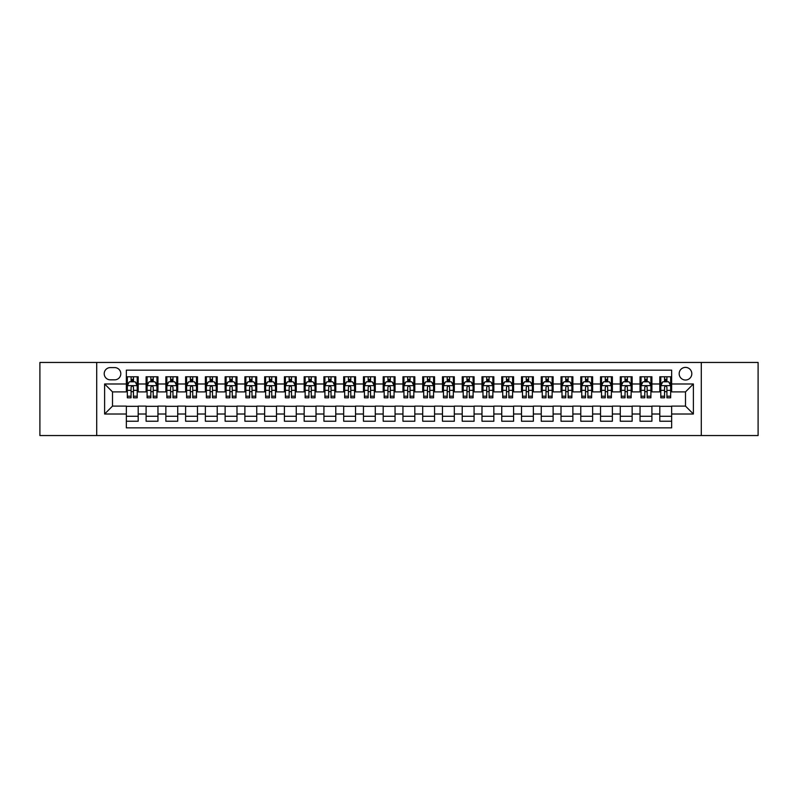 <?xml version="1.0" encoding="UTF-8"?>
<svg xmlns="http://www.w3.org/2000/svg" width="798" height="798" viewBox="0 0 798 798"><rect width="100%" height="100%" fill="white"/><g stroke="black" fill="none" stroke-linecap="round" stroke-linejoin="round"><path stroke-width="1.2" d="M685.492 367.389A6.324 6.324 0 0 0 679.168 373.713A6.324 6.324 0 0 0 685.492 380.028A6.324 6.324 0 0 0 691.816 373.713A6.324 6.324 0 0 0 685.492 367.389M701.292 435.548L758.1 435.548L758.1 362.452L701.292 362.452L701.292 435.548L96.708 435.548L96.708 362.452L39.9 362.452L39.9 435.548L96.708 435.548M671.657 376.776L659.806 376.776L659.806 383.988L651.906 383.988L651.906 391.888L659.806 391.888L659.806 383.988M651.906 383.988L651.906 376.776L640.046 376.776L640.046 383.988L632.146 383.988L632.146 391.888L640.046 391.888L640.046 383.988M632.146 383.988L632.146 376.776L620.285 376.776L620.285 383.988L612.385 383.988L612.385 391.888L620.285 391.888L620.285 383.988M612.385 383.988L612.385 376.776L600.535 376.776L600.535 383.988L592.625 383.988L592.625 391.888L600.535 391.888L600.535 383.988M592.625 383.988L592.625 376.776L580.774 376.776L580.774 383.988L572.874 383.988L572.874 391.888L580.774 391.888L580.774 383.988M572.874 383.988L572.874 376.776L561.014 376.776L561.014 383.988L553.114 383.988L553.114 391.888L561.014 391.888L561.014 383.988M553.114 383.988L553.114 376.776L541.253 376.776L541.253 383.988L533.353 383.988L533.353 391.888L541.253 391.888L541.253 383.988M533.353 383.988L533.353 376.776L521.503 376.776L521.503 383.988L513.593 383.988L513.593 391.888L521.503 391.888L521.503 383.988M513.593 383.988L513.593 376.776L501.743 376.776L501.743 383.988L493.842 383.988L493.842 391.888L501.743 391.888L501.743 383.988M493.842 383.988L493.842 376.776L481.982 376.776L481.982 383.988L474.082 383.988L474.082 391.888L481.982 391.888L481.982 383.988M474.082 383.988L474.082 376.776L462.222 376.776L462.222 383.988L454.321 383.988L454.321 391.888L462.222 391.888L462.222 383.988M454.321 383.988L454.321 376.776L442.471 376.776L442.471 383.988L434.561 383.988L434.561 391.888L442.471 391.888L442.471 383.988M434.561 383.988L434.561 376.776L422.711 376.776L422.711 383.988L414.81 383.988L414.81 391.888L422.711 391.888L422.711 383.988M414.81 383.988L414.81 376.776L402.95 376.776L402.95 383.988L395.05 383.988L395.05 391.888L402.95 391.888L402.95 383.988M395.05 383.988L395.05 376.776L383.19 376.776L383.19 383.988L375.289 383.988L375.289 391.888L383.19 391.888L383.19 383.988M375.289 383.988L375.289 376.776L363.439 376.776L363.439 383.988L355.529 383.988L355.529 391.888L363.439 391.888L363.439 383.988M355.529 383.988L355.529 376.776L343.679 376.776L343.679 383.988L335.778 383.988L335.778 391.888L343.679 391.888L343.679 383.988M335.778 383.988L335.778 376.776L323.918 376.776L323.918 383.988L316.018 383.988L316.018 391.888L323.918 391.888L323.918 383.988M316.018 383.988L316.018 376.776L304.158 376.776L304.158 383.988L296.257 383.988L296.257 391.888L304.158 391.888L304.158 383.988M296.257 383.988L296.257 376.776L284.407 376.776L284.407 383.988L276.497 383.988L276.497 391.888L284.407 391.888L284.407 383.988M276.497 383.988L276.497 376.776L264.647 376.776L264.647 383.988L256.747 383.988L256.747 391.888L264.647 391.888L264.647 383.988M256.747 383.988L256.747 376.776L244.886 376.776L244.886 383.988L236.986 383.988L236.986 391.888L244.886 391.888L244.886 383.988M236.986 383.988L236.986 376.776L225.126 376.776L225.126 383.988L217.226 383.988L217.226 391.888L225.126 391.888L225.126 383.988M217.226 383.988L217.226 376.776L205.375 376.776L205.375 383.988L197.465 383.988L197.465 391.888L205.375 391.888L205.375 383.988M197.465 383.988L197.465 376.776L185.615 376.776L185.615 383.988L177.715 383.988L177.715 391.888L185.615 391.888L185.615 383.988M177.715 383.988L177.715 376.776L165.854 376.776L165.854 383.988L157.954 383.988L157.954 391.888L165.854 391.888L165.854 383.988M157.954 383.988L157.954 376.776L146.094 376.776L146.094 391.888L138.194 391.888L138.194 376.776L126.343 376.776M126.343 421.224L138.194 421.224L138.194 406.112L146.094 406.112L146.094 421.224L157.954 421.224L157.954 406.112L165.854 406.112L165.854 414.012L157.954 414.012M165.854 414.012L165.854 421.224L177.715 421.224L177.715 406.112L185.615 406.112L185.615 414.012L177.715 414.012M185.615 414.012L185.615 421.224L197.465 421.224L197.465 406.112L205.375 406.112L205.375 414.012L197.465 414.012M205.375 414.012L205.375 421.224L217.226 421.224L217.226 406.112L225.126 406.112L225.126 414.012L217.226 414.012M225.126 414.012L225.126 421.224L236.986 421.224L236.986 406.112L244.886 406.112L244.886 414.012L236.986 414.012M244.886 414.012L244.886 421.224L256.747 421.224L256.747 406.112L264.647 406.112L264.647 414.012L256.747 414.012M264.647 414.012L264.647 421.224L276.497 421.224L276.497 406.112L284.407 406.112L284.407 414.012L276.497 414.012M284.407 414.012L284.407 421.224L296.257 421.224L296.257 406.112L304.158 406.112L304.158 414.012L296.257 414.012M304.158 414.012L304.158 421.224L316.018 421.224L316.018 406.112L323.918 406.112L323.918 414.012L316.018 414.012M323.918 414.012L323.918 421.224L335.778 421.224L335.778 406.112L343.679 406.112L343.679 414.012L335.778 414.012M343.679 414.012L343.679 421.224L355.529 421.224L355.529 406.112L363.439 406.112L363.439 414.012L355.529 414.012M363.439 414.012L363.439 421.224L375.289 421.224L375.289 406.112L383.19 406.112L383.19 414.012L375.289 414.012M383.19 414.012L383.19 421.224L395.05 421.224L395.05 406.112L402.95 406.112L402.95 414.012L395.05 414.012M402.95 414.012L402.95 421.224L414.81 421.224L414.81 406.112L422.711 406.112L422.711 414.012L414.81 414.012M422.711 414.012L422.711 421.224L434.561 421.224L434.561 406.112L442.471 406.112L442.471 414.012L434.561 414.012M442.471 414.012L442.471 421.224L454.321 421.224L454.321 406.112L462.222 406.112L462.222 414.012L454.321 414.012M462.222 414.012L462.222 421.224L474.082 421.224L474.082 406.112L481.982 406.112L481.982 414.012L474.082 414.012M481.982 414.012L481.982 421.224L493.842 421.224L493.842 406.112L501.743 406.112L501.743 414.012L493.842 414.012M501.743 414.012L501.743 421.224L513.593 421.224L513.593 406.112L521.503 406.112L521.503 414.012L513.593 414.012M521.503 414.012L521.503 421.224L533.353 421.224L533.353 406.112L541.253 406.112L541.253 414.012L533.353 414.012M541.253 414.012L541.253 421.224L553.114 421.224L553.114 406.112L561.014 406.112L561.014 414.012L553.114 414.012M561.014 414.012L561.014 421.224L572.874 421.224L572.874 406.112L580.774 406.112L580.774 414.012L572.874 414.012M580.774 414.012L580.774 421.224L592.625 421.224L592.625 406.112L600.535 406.112L600.535 414.012L592.625 414.012M600.535 414.012L600.535 421.224L612.385 421.224L612.385 406.112L620.285 406.112L620.285 414.012L612.385 414.012M620.285 414.012L620.285 421.224L632.146 421.224L632.146 406.112L640.046 406.112L640.046 414.012L632.146 414.012M640.046 414.012L640.046 421.224L651.906 421.224L651.906 406.112L659.806 406.112L659.806 414.012L651.906 414.012M110.333 379.838L114.683 379.838A6.125 6.125 0 0 0 120.807 373.713A6.125 6.125 0 0 0 114.683 367.589L110.333 367.589A6.125 6.125 0 0 0 104.209 373.713A6.125 6.125 0 0 0 110.333 379.838M701.292 362.452L96.708 362.452M671.657 383.988L671.657 370.152L126.343 370.152L126.343 391.888L112.508 391.888L112.508 406.112L126.343 406.112L126.343 427.848L671.657 427.848L671.657 406.112L685.492 406.112L685.492 391.888L671.657 391.888L671.657 383.988L693.392 383.988L693.392 414.012L671.657 414.012M126.343 414.012L104.608 414.012L104.608 383.988L126.343 383.988M659.806 414.012L659.806 421.224L671.657 421.224M126.343 381.713L127.331 381.713M131.081 381.713L133.456 381.713M137.206 381.713L138.194 381.713M126.343 391.688L127.331 391.688M131.081 391.688L133.456 391.688M137.206 391.688L138.194 391.688M126.343 406.312L138.194 406.312M126.343 416.287L138.194 416.287M146.094 391.688L147.091 391.688M150.842 391.688L153.216 391.688M156.967 391.688L157.954 391.688M146.094 381.713L147.091 381.713M150.842 381.713L153.216 381.713M156.967 381.713L157.954 381.713M146.094 406.312L157.954 406.312M146.094 416.287L157.954 416.287M165.854 406.312L177.715 406.312M165.854 416.287L177.715 416.287M165.854 381.713L166.842 381.713M170.602 381.713L172.967 381.713M176.727 381.713L177.715 381.713M165.854 391.688L166.842 391.688M170.602 391.688L172.967 391.688M176.727 391.688L177.715 391.688M185.615 406.312L197.465 406.312M185.615 416.287L197.465 416.287M185.615 381.713L186.602 381.713M190.353 381.713L192.727 381.713M196.478 381.713L197.465 381.713M185.615 391.688L186.602 391.688M190.353 391.688L192.727 391.688M196.478 391.688L197.465 391.688M205.375 406.312L217.226 406.312M205.375 416.287L217.226 416.287M205.375 381.713L206.363 381.713M210.113 381.713L212.487 381.713M216.238 381.713L217.226 381.713M205.375 391.688L206.363 391.688M210.113 391.688L212.487 391.688M216.238 391.688L217.226 391.688M225.126 406.312L236.986 406.312M225.126 416.287L236.986 416.287M225.126 381.713L226.123 381.713M229.874 381.713L232.248 381.713M235.999 381.713L236.986 381.713M225.126 391.688L226.123 391.688M229.874 391.688L232.248 391.688M235.999 391.688L236.986 391.688M244.886 406.312L256.747 406.312M244.886 416.287L256.747 416.287M244.886 381.713L245.874 381.713M249.634 381.713L251.998 381.713M255.759 381.713L256.747 381.713M244.886 391.688L245.874 391.688M249.634 391.688L251.998 391.688M255.759 391.688L256.747 391.688M264.647 406.312L276.497 406.312M264.647 416.287L276.497 416.287M264.647 381.713L265.634 381.713M269.385 381.713L271.759 381.713M275.51 381.713L276.497 381.713M264.647 391.688L265.634 391.688M269.385 391.688L271.759 391.688M275.51 391.688L276.497 391.688M284.407 406.312L296.257 406.312M284.407 416.287L296.257 416.287M284.407 381.713L285.395 381.713M289.145 381.713L291.519 381.713M295.27 381.713L296.257 381.713M284.407 391.688L285.395 391.688M289.145 391.688L291.519 391.688M295.27 391.688L296.257 391.688M304.158 406.312L316.018 406.312M304.158 416.287L316.018 416.287M304.158 381.713L305.145 381.713M308.906 381.713L311.28 381.713M315.03 381.713L316.018 381.713M304.158 391.688L305.145 391.688M308.906 391.688L311.28 391.688M315.03 391.688L316.018 391.688M323.918 406.312L335.778 406.312M323.918 416.287L335.778 416.287M323.918 381.713L324.906 381.713M328.666 381.713L331.03 381.713M334.791 381.713L335.778 381.713M323.918 391.688L324.906 391.688M328.666 391.688L331.03 391.688M334.791 391.688L335.778 391.688M343.679 406.312L355.529 406.312M343.679 416.287L355.529 416.287M343.679 381.713L344.666 381.713M348.417 381.713L350.791 381.713M354.541 381.713L355.529 381.713M343.679 391.688L344.666 391.688M348.417 391.688L350.791 391.688M354.541 391.688L355.529 391.688M363.439 406.312L375.289 406.312M363.439 416.287L375.289 416.287M363.439 381.713L364.427 381.713M368.177 381.713L370.551 381.713M374.302 381.713L375.289 381.713M363.439 391.688L364.427 391.688M368.177 391.688L370.551 391.688M374.302 391.688L375.289 391.688M383.19 406.312L395.05 406.312M383.19 416.287L395.05 416.287M383.19 381.713L384.177 381.713M387.938 381.713L390.302 381.713M394.062 381.713L395.05 381.713M383.19 391.688L384.177 391.688M387.938 391.688L390.302 391.688M394.062 391.688L395.05 391.688M402.95 406.312L414.81 406.312M402.95 416.287L414.81 416.287M402.95 381.713L403.938 381.713M407.698 381.713L410.062 381.713M413.823 381.713L414.81 381.713M402.95 391.688L403.938 391.688M407.698 391.688L410.062 391.688M413.823 391.688L414.81 391.688M422.711 406.312L434.561 406.312M422.711 416.287L434.561 416.287M422.711 381.713L423.698 381.713M427.449 381.713L429.823 381.713M433.573 381.713L434.561 381.713M422.711 391.688L423.698 391.688M427.449 391.688L429.823 391.688M433.573 391.688L434.561 391.688M442.471 406.312L454.321 406.312M442.471 416.287L454.321 416.287M442.471 381.713L443.459 381.713M447.209 381.713L449.583 381.713M453.334 381.713L454.321 381.713M442.471 391.688L443.459 391.688M447.209 391.688L449.583 391.688M453.334 391.688L454.321 391.688M462.222 406.312L474.082 406.312M462.222 416.287L474.082 416.287M462.222 381.713L463.209 381.713M466.97 381.713L469.334 381.713M473.094 381.713L474.082 381.713M462.222 391.688L463.209 391.688M466.97 391.688L469.334 391.688M473.094 391.688L474.082 391.688M481.982 406.312L493.842 406.312M481.982 416.287L493.842 416.287M481.982 381.713L482.97 381.713M486.72 381.713L489.094 381.713M492.855 381.713L493.842 381.713M481.982 391.688L482.97 391.688M486.72 391.688L489.094 391.688M492.855 391.688L493.842 391.688M501.743 406.312L513.593 406.312M501.743 416.287L513.593 416.287M501.743 381.713L502.73 381.713M506.481 381.713L508.855 381.713M512.605 381.713L513.593 381.713M501.743 391.688L502.73 391.688M506.481 391.688L508.855 391.688M512.605 391.688L513.593 391.688M521.503 406.312L533.353 406.312M521.503 416.287L533.353 416.287M521.503 381.713L522.49 381.713M526.241 381.713L528.615 381.713M532.366 381.713L533.353 381.713M521.503 391.688L522.49 391.688M526.241 391.688L528.615 391.688M532.366 391.688L533.353 391.688M541.253 406.312L553.114 406.312M541.253 416.287L553.114 416.287M541.253 381.713L542.241 381.713M546.002 381.713L548.366 381.713M552.126 381.713L553.114 381.713M541.253 391.688L542.241 391.688M546.002 391.688L548.366 391.688M552.126 391.688L553.114 391.688M561.014 406.312L572.874 406.312M561.014 416.287L572.874 416.287M561.014 381.713L562.001 381.713M565.752 381.713L568.126 381.713M571.877 381.713L572.874 381.713M561.014 391.688L562.001 391.688M565.752 391.688L568.126 391.688M571.877 391.688L572.874 391.688M580.774 406.312L592.625 406.312M580.774 416.287L592.625 416.287M580.774 381.713L581.762 381.713M585.513 381.713L587.887 381.713M591.637 381.713L592.625 381.713M580.774 391.688L581.762 391.688M585.513 391.688L587.887 391.688M591.637 391.688L592.625 391.688M600.535 406.312L612.385 406.312M600.535 416.287L612.385 416.287M600.535 381.713L601.522 381.713M605.273 381.713L607.647 381.713M611.398 381.713L612.385 381.713M600.535 391.688L601.522 391.688M605.273 391.688L607.647 391.688M611.398 391.688L612.385 391.688M620.285 406.312L632.146 406.312M620.285 416.287L632.146 416.287M620.285 381.713L621.273 381.713M625.034 381.713L627.398 381.713M631.158 381.713L632.146 381.713M620.285 391.688L621.273 391.688M625.034 391.688L627.398 391.688M631.158 391.688L632.146 391.688M640.046 406.312L651.906 406.312M640.046 416.287L651.906 416.287M640.046 381.713L641.033 381.713M644.784 381.713L647.158 381.713M650.909 381.713L651.906 381.713M640.046 391.688L641.033 391.688M644.784 391.688L647.158 391.688M650.909 391.688L651.906 391.688M659.806 406.312L671.657 406.312M659.806 416.287L671.657 416.287M659.806 381.713L660.794 381.713M664.544 381.713L666.919 381.713M670.669 381.713L671.657 381.713M659.806 391.688L660.794 391.688M664.544 391.688L666.919 391.688M670.669 391.688L671.657 391.688M112.508 391.888L104.608 383.988M112.508 406.112L104.608 414.012M693.392 383.988L685.492 391.888M693.392 414.012L685.492 406.112M133.456 379.339L131.081 379.339M137.206 396.207L133.456 396.207L133.456 397.813L137.206 397.813L137.206 385.763L135.231 381.813L129.306 381.813L127.331 385.763L127.331 397.813L131.081 397.813L131.081 396.207L127.331 396.207M127.331 385.763L127.331 376.776M137.206 385.763L137.206 376.776M131.081 381.813L131.081 376.776M133.456 376.776L133.456 381.813M133.456 396.207L133.456 387.239C132.668 385.723 131.869 385.723 131.081 387.239L131.081 396.207M153.216 379.339L150.842 379.339M156.967 396.207L153.216 396.207L153.216 397.813L156.967 397.813L156.967 385.763L154.992 381.813L149.066 381.813L147.091 385.763L147.091 397.813L150.842 397.813L150.842 396.207L147.091 396.207M147.091 385.763L147.091 376.776M156.967 385.763L156.967 376.776M150.842 381.813L150.842 376.776M153.216 376.776L153.216 381.813M153.216 396.207L153.216 387.239C152.418 385.723 151.63 385.723 150.842 387.239L150.842 396.207M172.967 379.339L170.602 379.339M176.727 396.207L172.967 396.207L172.967 397.813L176.727 397.813L176.727 385.763L174.752 381.813L168.817 381.813L166.842 385.763L166.842 397.813L170.602 397.813L170.602 396.207L166.842 396.207M166.842 385.763L166.842 376.776M176.727 385.763L176.727 376.776M170.602 381.813L170.602 376.776M172.967 376.776L172.967 381.813M172.967 396.207L172.967 387.239C172.178 385.723 171.39 385.723 170.602 387.239L170.602 396.207M192.727 379.339L190.353 379.339M196.478 396.207L192.727 396.207L192.727 397.813L196.478 397.813L196.478 385.763L194.503 381.813L188.577 381.813L186.602 385.763L186.602 397.813L190.353 397.813L190.353 396.207L186.602 396.207M186.602 385.763L186.602 376.776M196.478 385.763L196.478 376.776M190.353 381.813L190.353 376.776M192.727 376.776L192.727 381.813M192.727 396.207L192.727 387.239C191.939 385.723 191.151 385.723 190.353 387.239L190.353 396.207M212.487 379.339L210.113 379.339M216.238 396.207L212.487 396.207L212.487 397.813L216.238 397.813L216.238 385.763L214.263 381.813L208.338 381.813L206.363 385.763L206.363 397.813L210.113 397.813L210.113 396.207L206.363 396.207M206.363 385.763L206.363 376.776M216.238 385.763L216.238 376.776M210.113 381.813L210.113 376.776M212.487 376.776L212.487 381.813M212.487 396.207L212.487 387.239C211.699 385.723 210.901 385.723 210.113 387.239L210.113 396.207M232.248 379.339L229.874 379.339M235.999 396.207L232.248 396.207L232.248 397.813L235.999 397.813L235.999 385.763L234.023 381.813L228.098 381.813L226.123 385.763L226.123 397.813L229.874 397.813L229.874 396.207L226.123 396.207M226.123 385.763L226.123 376.776M235.999 385.763L235.999 376.776M229.874 381.813L229.874 376.776M232.248 376.776L232.248 381.813M232.248 396.207L232.248 387.239C231.45 385.723 230.662 385.723 229.874 387.239L229.874 396.207M251.998 379.339L249.634 379.339M255.759 396.207L251.998 396.207L251.998 397.813L255.759 397.813L255.759 385.763L253.784 381.813L247.849 381.813L245.874 385.763L245.874 397.813L249.634 397.813L249.634 396.207L245.874 396.207M245.874 385.763L245.874 376.776M255.759 385.763L255.759 376.776M249.634 381.813L249.634 376.776M251.998 376.776L251.998 381.813M251.998 396.207L251.998 387.239C251.21 385.723 250.422 385.723 249.634 387.239L249.634 396.207M271.759 379.339L269.385 379.339M275.51 396.207L271.759 396.207L271.759 397.813L275.51 397.813L275.51 385.763L273.534 381.813L267.609 381.813L265.634 385.763L265.634 397.813L269.385 397.813L269.385 396.207L265.634 396.207M265.634 385.763L265.634 376.776M275.51 385.763L275.51 376.776M269.385 381.813L269.385 376.776M271.759 376.776L271.759 381.813M271.759 396.207L271.759 387.239C270.971 385.723 270.183 385.723 269.385 387.239L269.385 396.207M291.519 379.339L289.145 379.339M295.27 396.207L291.519 396.207L291.519 397.813L295.27 397.813L295.27 385.763L293.295 381.813L287.37 381.813L285.395 385.763L285.395 397.813L289.145 397.813L289.145 396.207L285.395 396.207M285.395 385.763L285.395 376.776M295.27 385.763L295.27 376.776M289.145 381.813L289.145 376.776M291.519 376.776L291.519 381.813M291.519 396.207L291.519 387.239C290.731 385.723 289.933 385.723 289.145 387.239L289.145 396.207M311.28 379.339L308.906 379.339M315.03 396.207L311.28 396.207L311.28 397.813L315.03 397.813L315.03 385.763L313.055 381.813L307.13 381.813L305.145 385.763L305.145 397.813L308.906 397.813L308.906 396.207L305.145 396.207M305.145 385.763L305.145 376.776M315.03 385.763L315.03 376.776M308.906 381.813L308.906 376.776M311.28 376.776L311.28 381.813M311.28 396.207L311.28 387.239C310.482 385.723 309.694 385.723 308.906 387.239L308.906 396.207M331.03 379.339L328.666 379.339M334.791 396.207L331.03 396.207L331.03 397.813L334.791 397.813L334.791 385.763L332.816 381.813L326.881 381.813L324.906 385.763L324.906 397.813L328.666 397.813L328.666 396.207L324.906 396.207M324.906 385.763L324.906 376.776M334.791 385.763L334.791 376.776M328.666 381.813L328.666 376.776M331.03 376.776L331.03 381.813M331.03 396.207L331.03 387.239C330.242 385.723 329.454 385.723 328.666 387.239L328.666 396.207M350.791 379.339L348.417 379.339M354.541 396.207L350.791 396.207L350.791 397.813L354.541 397.813L354.541 385.763L352.566 381.813L346.641 381.813L344.666 385.763L344.666 397.813L348.417 397.813L348.417 396.207L344.666 396.207M344.666 385.763L344.666 376.776M354.541 385.763L354.541 376.776M348.417 381.813L348.417 376.776M350.791 376.776L350.791 381.813M350.791 396.207L350.791 387.239C350.003 385.723 349.215 385.723 348.417 387.239L348.417 396.207M370.551 379.339L368.177 379.339M374.302 396.207L370.551 396.207L370.551 397.813L374.302 397.813L374.302 385.763L372.327 381.813L366.402 381.813L364.427 385.763L364.427 397.813L368.177 397.813L368.177 396.207L364.427 396.207M364.427 385.763L364.427 376.776M374.302 385.763L374.302 376.776M368.177 381.813L368.177 376.776M370.551 376.776L370.551 381.813M370.551 396.207L370.551 387.239C369.763 385.723 368.965 385.723 368.177 387.239L368.177 396.207M390.302 379.339L387.938 379.339M394.062 396.207L390.302 396.207L390.302 397.813L394.062 397.813L394.062 385.763L392.087 381.813L386.162 381.813L384.177 385.763L384.177 397.813L387.938 397.813L387.938 396.207L384.177 396.207M384.177 385.763L384.177 376.776M394.062 385.763L394.062 376.776M387.938 381.813L387.938 376.776M390.302 376.776L390.302 381.813M390.302 396.207L390.302 387.239C389.514 385.723 388.726 385.723 387.938 387.239L387.938 396.207M410.062 379.339L407.698 379.339M413.823 396.207L410.062 396.207L410.062 397.813L413.823 397.813L413.823 385.763L411.838 381.813L405.913 381.813L403.938 385.763L403.938 397.813L407.698 397.813L407.698 396.207L403.938 396.207M403.938 385.763L403.938 376.776M413.823 385.763L413.823 376.776M407.698 381.813L407.698 376.776M410.062 376.776L410.062 381.813M410.062 396.207L410.062 387.239C409.274 385.723 408.486 385.723 407.698 387.239L407.698 396.207M429.823 379.339L427.449 379.339M433.573 396.207L429.823 396.207L429.823 397.813L433.573 397.813L433.573 385.763L431.598 381.813L425.673 381.813L423.698 385.763L423.698 397.813L427.449 397.813L427.449 396.207L423.698 396.207M423.698 385.763L423.698 376.776M433.573 385.763L433.573 376.776M427.449 381.813L427.449 376.776M429.823 376.776L429.823 381.813M429.823 396.207L429.823 387.239C429.035 385.723 428.247 385.723 427.449 387.239L427.449 396.207M449.583 379.339L447.209 379.339M453.334 396.207L449.583 396.207L449.583 397.813L453.334 397.813L453.334 385.763L451.359 381.813L445.434 381.813L443.459 385.763L443.459 397.813L447.209 397.813L447.209 396.207L443.459 396.207M443.459 385.763L443.459 376.776M453.334 385.763L453.334 376.776M447.209 381.813L447.209 376.776M449.583 376.776L449.583 381.813M449.583 396.207L449.583 387.239C448.795 385.723 447.997 385.723 447.209 387.239L447.209 396.207M469.334 379.339L466.97 379.339M473.094 396.207L469.334 396.207L469.334 397.813L473.094 397.813L473.094 385.763L471.119 381.813L465.184 381.813L463.209 385.763L463.209 397.813L466.97 397.813L466.97 396.207L463.209 396.207M463.209 385.763L463.209 376.776M473.094 385.763L473.094 376.776M466.97 381.813L466.97 376.776M469.334 376.776L469.334 381.813M469.334 396.207L469.334 387.239C468.546 385.723 467.758 385.723 466.97 387.239L466.97 396.207M489.094 379.339L486.72 379.339M492.855 396.207L489.094 396.207L489.094 397.813L492.855 397.813L492.855 385.763L490.87 381.813L484.945 381.813L482.97 385.763L482.97 397.813L486.72 397.813L486.72 396.207L482.97 396.207M482.97 385.763L482.97 376.776M492.855 385.763L492.855 376.776M486.72 381.813L486.72 376.776M489.094 376.776L489.094 381.813M489.094 396.207L489.094 387.239C488.306 385.723 487.518 385.723 486.72 387.239L486.72 396.207M508.855 379.339L506.481 379.339M512.605 396.207L508.855 396.207L508.855 397.813L512.605 397.813L512.605 385.763L510.63 381.813L504.705 381.813L502.73 385.763L502.73 397.813L506.481 397.813L506.481 396.207L502.73 396.207M502.73 385.763L502.73 376.776M512.605 385.763L512.605 376.776M506.481 381.813L506.481 376.776M508.855 376.776L508.855 381.813M508.855 396.207L508.855 387.239C508.067 385.723 507.279 385.723 506.481 387.239L506.481 396.207M528.615 379.339L526.241 379.339M532.366 396.207L528.615 396.207L528.615 397.813L532.366 397.813L532.366 385.763L530.391 381.813L524.466 381.813L522.49 385.763L522.49 397.813L526.241 397.813L526.241 396.207L522.49 396.207M522.49 385.763L522.49 376.776M532.366 385.763L532.366 376.776M526.241 381.813L526.241 376.776M528.615 376.776L528.615 381.813M528.615 396.207L528.615 387.239C527.827 385.723 527.029 385.723 526.241 387.239L526.241 396.207M548.366 379.339L546.002 379.339M552.126 396.207L548.366 396.207L548.366 397.813L552.126 397.813L552.126 385.763L550.151 381.813L544.216 381.813L542.241 385.763L542.241 397.813L546.002 397.813L546.002 396.207L542.241 396.207M542.241 385.763L542.241 376.776M552.126 385.763L552.126 376.776M546.002 381.813L546.002 376.776M548.366 376.776L548.366 381.813M548.366 396.207L548.366 387.239C547.578 385.723 546.79 385.723 546.002 387.239L546.002 396.207M568.126 379.339L565.752 379.339M571.877 396.207L568.126 396.207L568.126 397.813L571.877 397.813L571.877 385.763L569.902 381.813L563.977 381.813L562.001 385.763L562.001 397.813L565.752 397.813L565.752 396.207L562.001 396.207M562.001 385.763L562.001 376.776M571.877 385.763L571.877 376.776M565.752 381.813L565.752 376.776M568.126 376.776L568.126 381.813M568.126 396.207L568.126 387.239C567.338 385.723 566.55 385.723 565.752 387.239L565.752 396.207M587.887 379.339L585.513 379.339M591.637 396.207L587.887 396.207L587.887 397.813L591.637 397.813L591.637 385.763L589.662 381.813L583.737 381.813L581.762 385.763L581.762 397.813L585.513 397.813L585.513 396.207L581.762 396.207M581.762 385.763L581.762 376.776M591.637 385.763L591.637 376.776M585.513 381.813L585.513 376.776M587.887 376.776L587.887 381.813M587.887 396.207L587.887 387.239C587.099 385.723 586.311 385.723 585.513 387.239L585.513 396.207M607.647 379.339L605.273 379.339M611.398 396.207L607.647 396.207L607.647 397.813L611.398 397.813L611.398 385.763L609.423 381.813L603.497 381.813L601.522 385.763L601.522 397.813L605.273 397.813L605.273 396.207L601.522 396.207M601.522 385.763L601.522 376.776M611.398 385.763L611.398 376.776M605.273 381.813L605.273 376.776M607.647 376.776L607.647 381.813M607.647 396.207L607.647 387.239C606.859 385.723 606.061 385.723 605.273 387.239L605.273 396.207M627.398 379.339L625.034 379.339M631.158 396.207L627.398 396.207L627.398 397.813L631.158 397.813L631.158 385.763L629.183 381.813L623.248 381.813L621.273 385.763L621.273 397.813L625.034 397.813L625.034 396.207L621.273 396.207M621.273 385.763L621.273 376.776M631.158 385.763L631.158 376.776M625.034 381.813L625.034 376.776M627.398 376.776L627.398 381.813M627.398 396.207L627.398 387.239C626.61 385.723 625.822 385.723 625.034 387.239L625.034 396.207M647.158 379.339L644.784 379.339M650.909 396.207L647.158 396.207L647.158 397.813L650.909 397.813L650.909 385.763L648.934 381.813L643.008 381.813L641.033 385.763L641.033 397.813L644.784 397.813L644.784 396.207L641.033 396.207M641.033 385.763L641.033 376.776M650.909 385.763L650.909 376.776M644.784 381.813L644.784 376.776M647.158 376.776L647.158 381.813M647.158 396.207L647.158 387.239C646.37 385.723 645.582 385.723 644.784 387.239L644.784 396.207M666.919 379.339L664.544 379.339M670.669 396.207L666.919 396.207L666.919 397.813L670.669 397.813L670.669 385.763L668.694 381.813L662.769 381.813L660.794 385.763L660.794 397.813L664.544 397.813L664.544 396.207L660.794 396.207M660.794 385.763L660.794 376.776M670.669 385.763L670.669 376.776M664.544 381.813L664.544 376.776M666.919 376.776L666.919 381.813M666.919 396.207L666.919 387.239C666.13 385.723 665.342 385.723 664.544 387.239L664.544 396.207M146.094 414.012L138.194 414.012M146.094 383.988L138.194 383.988M137.156 385.663L127.381 385.663M127.331 382.9L128.757 382.9M135.78 382.9L137.206 382.9M131.081 390.342L127.331 390.342M137.206 390.342L133.456 390.342M133.456 380.596L131.081 380.596M156.917 385.663L147.131 385.663M147.091 382.9L148.518 382.9M155.53 382.9L156.967 382.9M150.842 390.342L147.091 390.342M156.967 390.342L153.216 390.342M153.216 380.596L150.842 380.596M176.677 385.663L166.892 385.663M166.842 382.9L168.278 382.9M175.291 382.9L176.727 382.9M170.602 390.342L166.842 390.342M176.727 390.342L172.967 390.342M172.967 380.596L170.602 380.596M196.428 385.663L186.652 385.663M186.602 382.9L188.039 382.9M195.051 382.9L196.478 382.9M190.353 390.342L186.602 390.342M196.478 390.342L192.727 390.342M192.727 380.596L190.353 380.596M216.188 385.663L206.413 385.663M206.363 382.9L207.789 382.9M214.812 382.9L216.238 382.9M210.113 390.342L206.363 390.342M216.238 390.342L212.487 390.342M212.487 380.596L210.113 380.596M235.949 385.663L226.163 385.663M226.123 382.9L227.55 382.9M234.562 382.9L235.999 382.9M229.874 390.342L226.123 390.342M235.999 390.342L232.248 390.342M232.248 380.596L229.874 380.596M255.709 385.663L245.924 385.663M245.874 382.9L247.31 382.9M254.323 382.9L255.759 382.9M249.634 390.342L245.874 390.342M255.759 390.342L251.998 390.342M251.998 380.596L249.634 380.596M275.46 385.663L265.684 385.663M265.634 382.9L267.071 382.9M274.083 382.9L275.51 382.9M269.385 390.342L265.634 390.342M275.51 390.342L271.759 390.342M271.759 380.596L269.385 380.596M295.22 385.663L285.445 385.663M285.395 382.9L286.821 382.9M293.844 382.9L295.27 382.9M289.145 390.342L285.395 390.342M295.27 390.342L291.519 390.342M291.519 380.596L289.145 380.596M314.981 385.663L305.195 385.663M305.145 382.9L306.582 382.9M313.594 382.9L315.03 382.9M308.906 390.342L305.145 390.342M315.03 390.342L311.28 390.342M311.28 380.596L308.906 380.596M334.741 385.663L324.956 385.663M324.906 382.9L326.342 382.9M333.355 382.9L334.791 382.9M328.666 390.342L324.906 390.342M334.791 390.342L331.03 390.342M331.03 380.596L328.666 380.596M354.492 385.663L344.716 385.663M344.666 382.9L346.103 382.9M353.115 382.9L354.541 382.9M348.417 390.342L344.666 390.342M354.541 390.342L350.791 390.342M350.791 380.596L348.417 380.596M374.252 385.663L364.477 385.663M364.427 382.9L365.853 382.9M372.866 382.9L374.302 382.9M368.177 390.342L364.427 390.342M374.302 390.342L370.551 390.342M370.551 380.596L368.177 380.596M394.013 385.663L384.227 385.663M384.177 382.9L385.614 382.9M392.626 382.9L394.062 382.9M387.938 390.342L384.177 390.342M394.062 390.342L390.302 390.342M390.302 380.596L387.938 380.596M413.773 385.663L403.988 385.663M403.938 382.9L405.374 382.9M412.386 382.9L413.823 382.9M407.698 390.342L403.938 390.342M413.823 390.342L410.062 390.342M410.062 380.596L407.698 380.596M433.523 385.663L423.748 385.663M423.698 382.9L425.135 382.9M432.147 382.9L433.573 382.9M427.449 390.342L423.698 390.342M433.573 390.342L429.823 390.342M429.823 380.596L427.449 380.596M453.284 385.663L443.508 385.663M443.459 382.9L444.885 382.9M451.897 382.9L453.334 382.9M447.209 390.342L443.459 390.342M453.334 390.342L449.583 390.342M449.583 380.596L447.209 380.596M473.044 385.663L463.259 385.663M463.209 382.9L464.645 382.9M471.658 382.9L473.094 382.9M466.97 390.342L463.209 390.342M473.094 390.342L469.334 390.342M469.334 380.596L466.97 380.596M492.805 385.663L483.019 385.663M482.97 382.9L484.406 382.9M491.418 382.9L492.855 382.9M486.72 390.342L482.97 390.342M492.855 390.342L489.094 390.342M489.094 380.596L486.72 380.596M512.555 385.663L502.78 385.663M502.73 382.9L504.156 382.9M511.179 382.9L512.605 382.9M506.481 390.342L502.73 390.342M512.605 390.342L508.855 390.342M508.855 380.596L506.481 380.596M532.316 385.663L522.54 385.663M522.49 382.9L523.917 382.9M530.929 382.9L532.366 382.9M526.241 390.342L522.49 390.342M532.366 390.342L528.615 390.342M528.615 380.596L526.241 380.596M552.076 385.663L542.291 385.663M542.241 382.9L543.677 382.9M550.69 382.9L552.126 382.9M546.002 390.342L542.241 390.342M552.126 390.342L548.366 390.342M548.366 380.596L546.002 380.596M571.837 385.663L562.051 385.663M562.001 382.9L563.438 382.9M570.45 382.9L571.877 382.9M565.752 390.342L562.001 390.342M571.877 390.342L568.126 390.342M568.126 380.596L565.752 380.596M591.587 385.663L581.812 385.663M581.762 382.9L583.188 382.9M590.211 382.9L591.637 382.9M585.513 390.342L581.762 390.342M591.637 390.342L587.887 390.342M587.887 380.596L585.513 380.596M611.348 385.663L601.572 385.663M601.522 382.9L602.949 382.9M609.961 382.9L611.398 382.9M605.273 390.342L601.522 390.342M611.398 390.342L607.647 390.342M607.647 380.596L605.273 380.596M631.108 385.663L621.323 385.663M621.273 382.9L622.709 382.9M629.722 382.9L631.158 382.9M625.034 390.342L621.273 390.342M631.158 390.342L627.398 390.342M627.398 380.596L625.034 380.596M650.869 385.663L641.083 385.663M641.033 382.9L642.47 382.9M649.482 382.9L650.909 382.9M644.784 390.342L641.033 390.342M650.909 390.342L647.158 390.342M647.158 380.596L644.784 380.596M670.619 385.663L660.844 385.663M660.794 382.9L662.22 382.9M669.243 382.9L670.669 382.9M664.544 390.342L660.794 390.342M670.669 390.342L666.919 390.342M666.919 380.596L664.544 380.596"/></g></svg>
